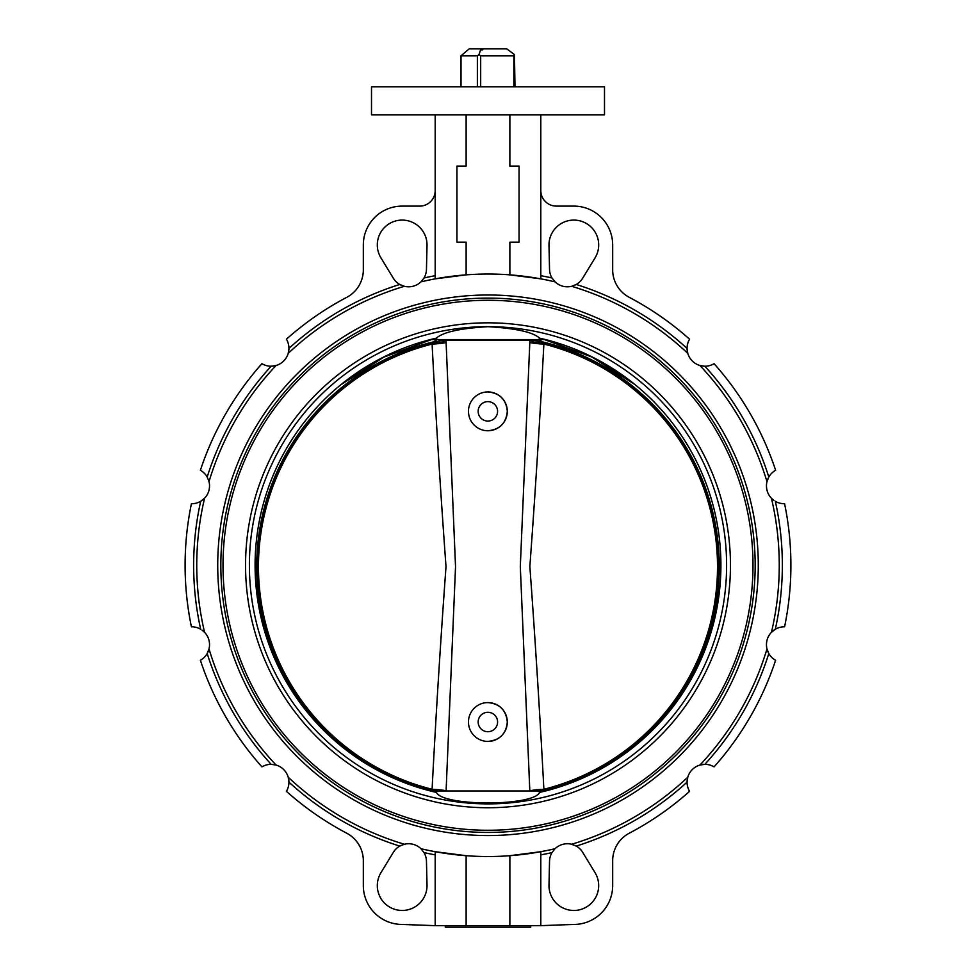 <?xml version="1.0" encoding="UTF-8"?>
<svg xmlns="http://www.w3.org/2000/svg" width="976" height="976" viewBox="0 0 976 976"><rect width="100%" height="100%" fill="white"/><g stroke="black" fill="none" stroke-linecap="round" stroke-linejoin="round"><path stroke-width="1.46" d="M288.933 782.105L288.859 780.593M288.811 780.044L288.664 779.08M288.53 778.397L288.274 777.396M435.186 925.651L466.125 925.651L466.125 855.696L435.186 851.694L435.186 925.651L402.173 924.443A38.833 38.833 0 0 1 363.328 885.61L363.328 860.71A31.061 31.061 0 0 0 346.761 833.223A302.902 302.902 0 0 1 286.419 791.353A17.861 17.861 0 0 0 288.933 782.118L288.225 777.213A17.861 17.861 0 0 0 276.074 765.05L271.169 764.342A17.861 17.861 0 0 0 261.922 766.868A302.902 302.902 0 0 1 200.385 660.276A17.861 17.861 0 0 0 207.193 653.53L209.023 648.93A291.251 291.251 0 0 0 276.074 765.05L271.169 764.342A294.349 294.349 0 0 1 207.193 653.53M288.859 350.018L288.933 348.444A17.861 17.861 0 0 0 286.419 339.197A302.902 302.902 0 0 1 346.761 297.326A31.061 31.061 0 0 0 363.328 269.852L363.328 244.939A38.833 38.833 0 0 1 402.173 206.107L419.656 206.107A15.531 15.531 0 0 0 435.186 190.576M202.008 630.106L204.57 632.326A291.251 291.251 0 0 1 204.57 498.236A17.861 17.861 0 0 0 209.023 481.632L207.193 477.02A17.861 17.861 0 0 0 200.385 470.286A302.902 302.902 0 0 1 261.922 363.694A17.861 17.861 0 0 0 271.169 366.22L276.074 365.5A291.251 291.251 0 0 0 209.023 481.632L207.193 477.02A294.349 294.349 0 0 1 271.169 366.22M209.023 648.93A17.861 17.861 0 0 0 204.57 632.326L204.118 631.862M203.154 630.996L202.422 630.411M204.57 498.236L200.678 501.298A294.349 294.349 0 0 0 200.678 629.252A17.861 17.861 0 0 0 191.418 626.812A302.902 302.902 0 0 1 191.418 503.738A17.861 17.861 0 0 0 200.678 501.298L201.971 500.481M595.055 257.871A24.851 24.851 0 0 0 573.827 220.088A24.851 24.851 0 0 0 548.988 245.525L549.537 269.364A17.861 17.861 0 0 0 551.977 277.965L555.051 281.857A17.861 17.861 0 0 0 571.643 286.297L576.255 284.467A17.861 17.861 0 0 0 582.66 278.245L595.055 257.871M401.136 285.175L399.745 284.467A17.861 17.861 0 0 1 393.34 278.245L380.945 257.871A24.851 24.851 0 0 1 402.173 220.088A24.851 24.851 0 0 1 427.012 245.525L426.463 269.364A17.861 17.861 0 0 1 424.023 277.965A294.349 294.349 0 0 1 435.186 275.696M377.309 885.61A24.851 24.851 0 0 0 402.173 910.462A24.851 24.851 0 0 0 427.012 885.037L426.463 861.186A17.861 17.861 0 0 0 424.023 852.597L420.949 848.705A17.861 17.861 0 0 0 404.357 844.252L399.745 846.094A17.861 17.861 0 0 0 393.34 852.316L380.945 872.69A24.851 24.851 0 0 0 377.309 885.61M574.864 845.375L576.255 846.094A17.861 17.861 0 0 1 582.66 852.316L595.055 872.69A24.851 24.851 0 0 1 573.827 910.462A24.851 24.851 0 0 1 548.988 885.037L549.537 861.186A17.861 17.861 0 0 1 551.977 852.597A294.349 294.349 0 0 1 540.814 854.854M488 114.814L604.498 114.814L604.498 86.852L371.502 86.852L371.502 114.814L488 114.814M758.279 565.275A270.279 270.279 0 0 1 488 835.554A270.279 270.279 0 0 1 217.721 565.275A270.279 270.279 0 0 1 488 294.996A270.279 270.279 0 0 1 758.279 565.275M220.832 565.275A267.168 267.168 0 0 0 488 832.443A267.168 267.168 0 0 0 755.168 565.275A267.168 267.168 0 0 0 488 298.107A267.168 267.168 0 0 0 220.832 565.275M773.992 500.444L771.882 498.687M772.846 499.566L773.578 500.139M276.074 365.5A17.861 17.861 0 0 0 288.225 353.349L288.933 348.444A294.349 294.349 0 0 1 399.745 284.467L404.357 286.297A291.251 291.251 0 0 0 288.225 353.349L288.396 352.726M703.257 366.134L704.831 366.22A17.861 17.861 0 0 0 714.078 363.694A302.902 302.902 0 0 1 775.615 470.286A17.861 17.861 0 0 0 768.807 477.02L766.977 481.632A291.251 291.251 0 0 0 699.926 365.5L700.109 365.549M421.083 848.827L420.949 848.705A291.251 291.251 0 0 0 555.051 848.705A17.861 17.861 0 0 1 571.643 844.252A291.251 291.251 0 0 0 687.775 777.213L687.726 777.384M768.088 652.127L768.807 653.53A17.861 17.861 0 0 0 775.615 660.276A302.902 302.902 0 0 1 714.078 766.868A17.861 17.861 0 0 0 704.831 764.342L699.926 765.05A291.251 291.251 0 0 0 766.977 648.93L767.026 649.113M774.029 630.081L775.31 629.264A294.349 294.349 0 0 0 775.322 501.298A17.861 17.861 0 0 0 784.582 503.738A302.902 302.902 0 0 1 784.582 626.812A17.861 17.861 0 0 0 775.322 629.252L771.43 632.326A291.251 291.251 0 0 0 771.43 498.236A17.861 17.861 0 0 1 766.977 481.632M540.814 190.576A15.531 15.531 0 0 0 556.344 206.107L573.827 206.107A38.833 38.833 0 0 1 612.672 244.939L612.672 269.852A31.061 31.061 0 0 0 629.239 297.326A302.902 302.902 0 0 1 689.581 339.197A17.861 17.861 0 0 0 687.067 348.444L687.141 349.969M207.193 653.517L207.888 652.175M208.108 651.675L208.461 650.772M208.693 650.114L208.974 649.125M288.664 351.458L288.798 350.53M271.182 366.22L272.694 366.146M273.231 366.085L274.195 365.939M202.41 500.151L203.167 499.553M203.691 499.09L204.435 498.37M574.864 285.175L576.255 284.467A294.349 294.349 0 0 1 687.067 348.444L687.775 353.349A17.861 17.861 0 0 0 699.926 365.5L704.831 366.22A294.349 294.349 0 0 1 768.807 477.02L768.112 478.386M687.189 350.506L687.336 351.47M767.539 650.785L767.88 651.651M771.43 632.326A17.861 17.861 0 0 0 766.977 648.93L768.807 653.53A294.349 294.349 0 0 1 704.831 764.342L703.306 764.415M702.769 764.476L701.805 764.611M773.59 630.398L772.833 631.008M767.892 478.887L767.539 479.777M701.829 365.939L702.744 366.085M466.125 925.651L540.814 925.651L573.827 924.443A38.833 38.833 0 0 0 612.672 885.61L612.672 860.71A31.061 31.061 0 0 1 629.239 833.223A302.902 302.902 0 0 0 689.581 791.353A17.861 17.861 0 0 1 687.067 782.118L687.775 777.213A17.861 17.861 0 0 1 699.926 765.05M435.186 114.814L435.186 278.855L466.125 274.854L466.125 242.182L456.939 242.182L456.939 166.079L466.125 166.079L466.125 114.814M540.814 114.814L540.814 278.855L509.875 274.854L509.875 242.182L519.061 242.182L519.061 166.079L509.875 166.079L509.875 114.814M288.225 777.213A291.251 291.251 0 0 0 404.357 844.252M687.775 353.349A291.251 291.251 0 0 0 571.643 286.297M554.917 281.735L555.051 281.857A291.251 291.251 0 0 0 420.949 281.857A17.861 17.861 0 0 1 404.357 286.297M509.875 925.651L509.875 855.696L540.814 851.694L540.814 925.651M401.136 845.375L399.745 846.094A294.349 294.349 0 0 1 288.933 782.118M421.083 281.722L424.023 277.965M687.336 779.104L687.202 780.031M687.141 780.544L687.067 782.118A294.349 294.349 0 0 1 576.255 846.094L571.643 844.252M554.917 848.827L551.977 852.597M435.186 851.694L435.186 854.854A294.349 294.349 0 0 1 424.023 852.597M540.814 278.855L540.814 275.696A294.349 294.349 0 0 1 551.977 277.965M479.009 54.595L477.374 55.791L461.014 55.791L469.285 48.8L480.912 48.8L479.009 54.595L480.68 55.791L513.864 55.791L514.474 54.595L506.715 48.8L483.12 48.8L482.632 49.886L481.144 49.886M477.374 86.852L477.374 55.791M514.986 86.852L514.474 54.595M480.68 86.852L480.68 55.791M513.864 86.852L513.864 55.791M461.014 86.852L461.014 55.791M483.12 48.8L480.912 48.8M430.44 339.575L437.077 339.575L436.431 338.135A232.922 232.922 0 0 0 436.431 792.414C442.628 806.505 533.579 806.432 539.569 792.414A232.922 232.922 0 0 0 539.569 338.135L538.923 339.575L545.56 339.575M752.996 565.275A264.996 264.996 0 0 0 488 300.279A264.996 264.996 0 0 0 223.004 565.275A264.996 264.996 0 0 0 488 830.271A264.996 264.996 0 0 0 752.996 565.275M437.077 339.575L538.923 339.575L543.046 342.442L537.215 341.185L543.876 344.077C539.996 418.082 535.324 492.209 529.858 566.458C535.299 640.866 539.972 715.14 543.876 789.279L540.85 790.975M436.431 338.135C442.958 332.145 460.147 328.326 488 326.679C515.853 328.326 533.042 332.145 539.569 338.135M539.569 792.414L538.923 790.975L545.56 790.975M430.44 790.975L538.923 790.975M437.077 790.975L436.431 792.414M529.822 790.975L520.306 566.617L529.809 342.503L529.919 340.356L530.871 339.575M507.313 722.008C506.166 733.818 499.7 740.296 487.89 741.418A19.422 19.422 90 0 1 468.468 722.008A19.422 19.422 90 0 1 487.89 702.586C499.712 703.733 506.178 710.199 507.313 722.008M486.316 702.659L487.89 702.586A19.422 19.422 90 0 1 507.3 722.008A19.422 19.422 90 0 1 487.89 741.418M507.313 411.347C506.166 423.157 499.7 429.623 487.89 430.758A19.422 19.422 90 0 1 468.468 411.347A19.422 19.422 90 0 1 487.89 391.925C499.712 393.072 506.178 399.538 507.313 411.347M486.316 391.986L487.89 391.925A19.422 19.422 90 0 1 507.3 411.347A19.422 19.422 90 0 1 487.89 430.758M435.113 790.975L432.087 789.279C435.93 715.188 440.579 640.988 446.008 566.678C440.579 492.343 435.93 418.143 432.087 344.077L437.37 341.588L444.58 339.782L437.37 341.588M543.046 790.914A230.897 230.897 -90 0 0 718.885 566.678A230.897 230.897 -90 0 1 542.802 790.975L543.059 790.975M445.068 339.575L445.995 340.356L446.105 342.503L455.536 566.727L446.093 790.975M432.929 342.442L437.016 339.575M438.749 341.185L436.284 341.637A230.897 230.897 -90 0 0 433.173 790.975L397.061 778.921L363.414 761.085L333.158 737.978L307.135 710.235L286.017 678.576L270.376 643.867L260.641 607.048L257.103 569.167L259.982 530.212L269.413 492.258L285.102 456.439L306.586 423.816L333.267 395.28L364.402 371.636L399.099 353.568L438.749 341.185M543.046 342.442A230.897 230.897 -90 0 1 718.885 566.678A230.897 230.897 -90 0 0 539.691 341.637L543.144 342.027A231.324 231.324 -90 0 1 544.547 790.975M539.655 341.344L531.371 339.782L538.593 341.588M531.371 339.782L537.081 341.014M529.809 790.853A15.531 1.586 -2.4 0 1 543.876 789.279A229.506 229.506 -90 0 0 543.876 344.077A15.531 1.586 2.4 0 1 529.809 342.503M543.559 343.796C537.056 343.088 532.506 341.942 529.919 340.356L445.995 340.356C443.446 341.942 438.919 343.088 432.417 343.796M543.559 789.547L535.141 790.975M446.105 342.503A15.531 1.586 177.7 0 1 432.087 344.077A229.506 229.506 -90 0 0 432.087 789.279A15.531 1.586 -177.7 0 1 446.105 790.853M432.417 789.547L440.81 790.975M431.429 790.975A231.324 231.324 -90 0 1 432.832 342.027L436.321 341.344M444.58 339.782L438.895 341.014M445.288 925.651L445.288 927.2L530.712 927.2L530.712 925.651M478.899 415.056A9.711 9.711 90 0 1 484.157 402.368A9.711 9.711 90 0 1 496.845 407.626A9.711 9.711 90 0 1 491.587 420.314A9.711 9.711 90 0 1 478.899 415.056M478.899 725.729A9.711 9.711 90 0 1 484.157 713.041A9.711 9.711 90 0 1 496.845 718.287A9.711 9.711 90 0 1 491.587 730.975A9.711 9.711 90 0 1 478.899 725.729M249.392 565.275A238.608 238.608 0 0 0 488 803.882A238.608 238.608 0 0 0 726.608 565.275A238.608 238.608 0 0 0 488 326.667A238.608 238.608 0 0 0 249.392 565.275M730.451 565.275A242.451 242.451 0 0 0 488 322.824A242.451 242.451 0 0 0 245.549 565.275A242.451 242.451 0 0 0 488 807.738A242.451 242.451 0 0 0 730.451 565.275M634.766 384.41L592.054 357.082L544.462 339.575M431.538 339.575L383.617 357.24L340.636 384.898"/></g></svg>
